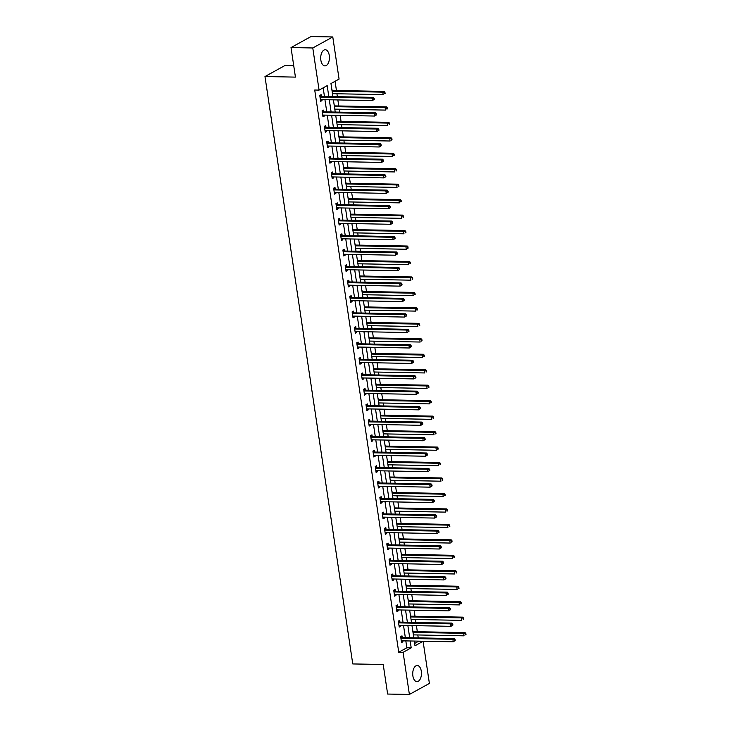 <?xml version="1.0" encoding="UTF-8"?>
<svg xmlns="http://www.w3.org/2000/svg" width="731" height="731" viewBox="0 0 731 731"><rect width="100%" height="100%" fill="white"/><g stroke="black" fill="none" stroke-linecap="round" stroke-linejoin="round"><path stroke-width="1.1" d="M412.878 675.901A8.078 4.368 -88.9 0 1 417.246 665.502A8.078 4.368 -88.9 0 1 421.312 671.25A8.078 4.368 -88.9 0 1 416.944 681.648A8.078 4.368 -88.9 0 1 412.878 675.901M320.854 60.152A8.078 4.368 -88.9 0 1 325.222 49.754A8.078 4.368 -88.9 0 1 329.288 55.51A8.078 4.368 -88.9 0 1 324.92 65.9A8.078 4.368 -88.9 0 1 320.854 60.152M293.725 65.68L284.971 65.516L264.978 76.536L352.762 663.94L383.218 664.506L387.631 694.048L409.387 694.45L403.092 652.326L411.206 647.858L410.173 640.977M264.978 76.536L295.434 77.111L291.02 47.57L311.022 36.55L332.779 36.952L339.074 79.085L330.96 83.553L332.916 96.602M414.641 643.481L418.735 641.142M418.242 637.889L417.812 634.965M417.319 631.712L416.423 625.681M415.939 622.428L415.5 619.504M415.016 616.251L414.111 610.211M413.627 606.968L413.189 604.044M412.704 600.791L411.8 594.751M411.315 591.498L410.877 588.574M410.393 585.33L409.488 579.29M409.004 576.037L408.565 573.113M408.081 569.86L407.176 563.829M406.692 560.576L406.253 557.652M405.769 554.4L404.864 548.36M404.38 545.116L403.941 542.183M403.457 538.939L402.553 532.899M402.068 529.646L401.63 526.722M401.145 523.478L400.241 517.438M399.756 514.185L399.318 511.261M398.834 508.008L397.929 501.978M397.445 498.725L397.006 495.801M396.522 492.548L395.626 486.508M395.133 483.264L394.703 480.331M394.21 477.087L393.315 471.047M392.821 467.794L392.392 464.87M391.898 461.617L391.003 455.587M390.518 452.334L390.08 449.41M389.596 446.157L388.691 440.117M388.207 436.873L387.768 433.949M387.284 430.696L386.379 424.656M385.895 421.412L385.456 418.479M384.972 415.235L384.067 409.196M383.583 405.943L383.145 403.019M382.66 399.766L381.756 393.735M381.271 390.482L380.833 387.558M380.348 384.305L379.444 378.265M378.96 375.021L378.521 372.097M378.037 368.844L377.132 362.804M376.648 359.551L376.209 356.627M375.725 353.384L374.82 347.344M374.336 344.091L373.897 341.167M373.413 337.914L372.508 331.883M372.024 328.63L371.586 325.706M371.101 322.453L370.206 316.413M369.712 313.17L369.283 310.246M368.789 306.993L367.894 300.953M367.401 297.7L366.971 294.776M366.478 291.532L365.582 285.492M365.098 282.239L364.659 279.315M364.175 276.062L363.27 270.031M362.786 266.778L362.348 263.854M361.863 260.601L360.959 254.562M360.474 251.318L360.036 248.385M359.551 245.141L358.647 239.101M358.163 235.848L357.724 232.924M357.24 229.68L356.335 223.64M355.851 220.387L355.412 217.463M354.928 214.21L354.023 208.18M353.539 204.927L353.1 202.003M352.616 198.75L351.712 192.71M351.227 189.466L350.789 186.533M350.304 183.289L349.4 177.249M348.915 173.996L348.477 171.072M347.993 167.819L347.088 161.789M346.604 158.536L346.165 155.612M345.681 152.359L344.785 146.319M344.292 143.075L343.862 140.151M343.369 136.898L342.474 130.858M341.98 127.614L341.551 124.681M341.057 121.437L340.162 115.397M339.677 112.145L339.239 109.221M338.755 105.968L337.85 99.937M337.366 96.684L336.927 93.76M336.443 90.507L335.063 81.296M418.744 641.224L423.094 641.306L429.389 683.43L409.387 694.45M331.746 88.798L332.166 90.297M332.632 94.738L332.669 93.678M334.058 104.259L334.478 105.767M334.944 110.207L334.981 109.138M336.37 119.72L336.79 121.227M337.256 125.668L337.293 124.608M338.681 135.18L339.102 136.688M339.568 141.129L339.604 140.069M340.993 150.65L341.414 152.149M341.88 156.589L341.916 155.529M343.305 166.111L343.725 167.618M344.191 172.059L344.228 170.99M345.608 181.571L346.028 183.079M346.503 187.52L346.54 186.46M347.919 197.032L348.34 198.54M348.815 202.98L348.851 201.92M350.231 212.502L350.652 214M351.127 218.441L351.163 217.381M352.543 227.962L352.963 229.47M353.429 233.911L353.466 232.851M354.855 243.423L355.275 244.931M355.741 249.372L355.778 248.312M357.167 258.884L357.587 260.391M358.053 264.832L358.089 263.772M359.478 274.353L359.899 275.852M360.365 280.302L360.401 279.233M361.79 289.814L362.21 291.322M362.677 295.763L362.713 294.703M364.102 305.275L364.522 306.782M364.988 311.223L365.025 310.163M366.414 320.735L366.834 322.243M367.3 326.684L367.337 325.624M368.726 336.205L369.146 337.704M369.612 342.154L369.648 341.085M371.028 351.666L371.449 353.174M371.924 357.614L371.96 356.554M373.34 367.126L373.76 368.634M374.235 373.075L374.272 372.015M375.652 382.596L376.072 384.095M376.547 388.536L376.584 387.476M377.964 398.057L378.384 399.555M378.85 404.005L378.886 402.936M380.275 413.518L380.696 415.025M381.162 419.466L381.198 418.406M382.587 428.978L383.007 430.486M383.473 434.927L383.51 433.867M384.899 444.448L385.319 445.947M385.785 450.387L385.822 449.327M387.211 459.909L387.631 461.416M388.097 465.857L388.134 464.788M389.522 475.369L389.943 476.877M390.409 481.318L390.445 480.258M391.834 490.83L392.255 492.338M392.721 496.778L392.757 495.719M394.146 506.3L394.566 507.798M395.032 512.239L395.069 511.179M396.449 521.76L396.869 523.268M397.344 527.709L397.381 526.649M398.76 537.221L399.181 538.729M399.656 543.17L399.693 542.11M401.072 552.682L401.493 554.189M401.968 558.63L402.004 557.57M403.384 568.151L403.804 569.65M404.27 574.1L404.307 573.031M405.696 583.612L406.116 585.12M406.582 589.561L406.619 588.501M408.008 599.073L408.428 600.58M408.894 605.021L408.931 603.961M410.319 614.533L410.74 616.041M411.206 620.482L411.242 619.422M412.631 630.003L413.052 631.502M413.518 635.952L413.554 634.883M328.804 96.529L327.177 85.637L319.072 90.105L314.723 90.023L398.742 652.244L406.856 647.776L405.824 640.895M405.339 637.651L403.512 625.434M403.028 622.191L401.2 609.974M400.716 606.721L398.888 594.513M398.404 591.26L396.577 579.043M396.092 575.8L394.274 563.583M393.781 560.339L391.962 548.122M391.469 544.869L389.65 532.661M389.166 529.408L387.339 517.192M386.854 513.948L385.027 501.731M384.543 498.478L382.715 486.27M382.231 483.017L380.403 470.81M379.919 467.557L378.091 455.34M377.607 452.096L375.78 439.879M375.295 436.626L373.468 424.419M372.984 421.166L371.156 408.958M370.672 405.705L368.844 393.488M368.36 390.244L366.542 378.028M366.048 374.775L364.23 362.567M363.746 359.314L361.918 347.106M361.434 343.853L359.606 331.636M359.122 328.393L357.295 316.176M356.81 312.923L354.983 300.715M354.498 297.462L352.671 285.245M352.187 282.002L350.359 269.785M349.875 266.541L348.047 254.324M347.563 251.071L345.736 238.863M345.251 235.61L343.424 223.394M342.94 220.15L341.121 207.933M340.628 204.68L338.809 192.472M338.325 189.219L336.498 177.012M336.013 173.759L334.186 161.542M333.701 158.298L331.874 146.081M331.39 142.828L329.562 130.621M329.078 127.368L327.25 115.16M326.766 111.907L324.939 99.69M324.454 96.446L323.166 87.848M321.357 96.254L321.119 94.655L319.767 95.395L320.653 101.344L322.005 100.595L321.859 99.635M323.669 111.715L323.422 110.116L322.079 110.856L322.965 116.805L324.317 116.065L324.171 115.096M325.98 127.185L325.734 125.577L324.39 126.326L325.277 132.265L326.629 131.525L326.483 130.566M328.292 142.646L328.045 141.037L326.693 141.787L327.589 147.735L328.941 146.986L328.795 146.026M330.595 158.106L330.357 156.507L329.005 157.247L329.9 163.196L331.244 162.446L331.106 161.487M332.907 173.567L332.669 171.968L331.317 172.708L332.212 178.656L333.555 177.916L333.418 176.948M335.218 189.037L334.981 187.428L333.628 188.178L334.515 194.117L335.867 193.377L335.73 192.417M337.53 204.497L337.293 202.889L335.94 203.638L336.827 209.587L338.179 208.838L338.033 207.878M339.842 219.958L339.604 218.359L338.252 219.099L339.138 225.047L340.491 224.298L340.344 223.339M342.154 235.419L341.916 233.819L340.564 234.56L341.45 240.508L342.802 239.768L342.656 238.799M344.465 250.888L344.228 249.28L342.876 250.029L343.762 255.969L345.114 255.229L344.968 254.269M346.777 266.349L346.54 264.741L345.187 265.49L346.074 271.439L347.426 270.689L347.28 269.73M349.089 281.81L348.851 280.211L347.499 280.951L348.385 286.899L349.738 286.159L349.592 285.191M351.401 297.279L351.154 295.671L349.811 296.411L350.697 302.36L352.05 301.62L351.903 300.651M353.713 312.74L353.466 311.132L352.114 311.881L353.009 317.83L354.361 317.08L354.215 316.121M356.015 328.201L355.778 326.593L354.425 327.342L355.321 333.29L356.673 332.541L356.527 331.582M358.327 343.661L358.089 342.062L356.737 342.802L357.633 348.751L358.976 348.011L358.839 347.042M360.639 359.131L360.401 357.523L359.049 358.263L359.935 364.212L361.288 363.471L361.151 362.503M362.951 374.592L362.713 372.984L361.361 373.733L362.247 379.681L363.599 378.932L363.453 377.973M365.262 390.052L365.025 388.444L363.672 389.194L364.559 395.142L365.911 394.393L365.765 393.433M367.574 405.513L367.337 403.914L365.984 404.654L366.871 410.603L368.223 409.863L368.077 408.894M369.886 420.983L369.648 419.375L368.296 420.115L369.182 426.063L370.535 425.323L370.389 424.364M372.198 436.444L371.96 434.835L370.608 435.585L371.494 441.533L372.847 440.784L372.7 439.824M374.51 451.904L374.272 450.305L372.92 451.045L373.806 456.994L375.158 456.245L375.012 455.285M376.821 467.365L376.575 465.766L375.231 466.506L376.118 472.454L377.47 471.714L377.324 470.746M379.133 482.835L378.886 481.226L377.534 481.976L378.43 487.915L379.782 487.175L379.636 486.216M381.436 498.295L381.198 496.687L379.846 497.436L380.741 503.385L382.094 502.636L381.947 501.676M383.748 513.756L383.51 512.157L382.158 512.897L383.053 518.846L384.396 518.096L384.259 517.137M386.059 529.217L385.822 527.618L384.469 528.358L385.356 534.306L386.708 533.566L386.571 532.597M388.371 544.686L388.134 543.078L386.781 543.827L387.668 549.767L389.02 549.027L388.883 548.067M390.683 560.147L390.445 558.539L389.093 559.288L389.979 565.237L391.332 564.487L391.186 563.528M392.995 575.608L392.757 574.009L391.405 574.749L392.291 580.697L393.644 579.957L393.497 578.989M395.307 591.068L395.069 589.469L393.717 590.209L394.603 596.158L395.955 595.418L395.809 594.449M397.618 606.538L397.381 604.93L396.028 605.679L396.915 611.628L398.267 610.878L398.121 609.919M399.93 621.999L399.693 620.391L398.34 621.14L399.227 627.088L400.579 626.339L400.433 625.38M402.242 637.459L401.995 635.86L400.652 636.6L401.538 642.549L402.891 641.809L402.744 640.84M291.02 47.57L312.777 47.972L332.779 36.952M398.742 652.244L403.092 652.326M319.072 90.105L312.777 47.972M409.689 637.734L407.861 625.517M407.377 622.264L405.55 610.056M405.065 606.803L403.247 594.595M402.754 591.342L400.935 579.126M400.442 575.882L398.623 563.665M398.139 560.412L396.312 548.204M395.827 544.951L394 532.744M393.516 529.491L391.688 517.274M391.204 514.03L389.376 501.813M388.892 498.56L387.065 486.353M386.58 483.1L384.753 470.892M384.268 467.639L382.441 455.422M381.957 452.178L380.129 439.961M379.645 436.709L377.826 424.501M377.333 421.248L375.515 409.031M375.021 405.787L373.203 393.57M372.719 390.327L370.891 378.11M370.407 374.857L368.579 362.649M368.095 359.396L366.268 347.179M365.783 343.935L363.956 331.719M363.471 328.466L361.644 316.258M361.16 313.005L359.332 300.797M358.848 297.544L357.02 285.328M356.536 282.084L354.709 269.867M354.224 266.614L352.406 254.406M351.913 251.153L350.094 238.946M349.601 235.693L347.782 223.476M347.298 220.232L345.471 208.015M344.986 204.762L343.159 192.555M342.675 189.302L340.847 177.094M340.363 173.841L338.535 161.624M338.051 158.38L336.223 146.163M335.739 142.91L333.912 130.703M333.427 127.45L331.6 115.233M331.116 111.989L329.288 99.772M414.285 641.06L414.989 645.775L423.094 641.306M333.4 99.855L335.227 112.062M335.712 115.315L337.539 127.523M338.024 130.776L339.842 142.993M340.335 146.237L342.154 158.453M342.638 161.706L344.465 173.914M344.95 177.167L346.777 189.384M347.262 192.628L349.089 204.844M349.573 208.088L351.401 220.305M351.885 223.558L353.713 235.766M354.197 239.019L356.024 251.236M356.509 254.479L358.336 266.696M358.82 269.94L360.648 282.157M361.132 285.41L362.96 297.618M363.444 300.87L365.262 313.087M365.756 316.331L367.574 328.548M368.068 331.801L369.886 344.009M370.37 347.262L372.198 359.469M372.682 362.722L374.51 374.939M374.994 378.183L376.821 390.4M377.306 393.653L379.133 405.86M379.617 409.113L381.445 421.321M381.929 424.574L383.757 436.791M384.241 440.035L386.069 452.251M386.553 455.504L388.38 467.712M388.865 470.965L390.683 483.173M391.176 486.426L392.995 498.643M393.488 501.886L395.307 514.103M395.791 517.356L397.618 529.564M398.103 532.817L399.93 545.034M400.414 548.277L402.242 560.494M402.726 563.738L404.554 575.955M405.038 579.208L406.865 591.416M407.35 594.668L409.177 606.885M409.662 610.129L411.489 622.346M411.973 625.599L413.801 637.807M406.856 647.776L411.206 647.858M320.534 100.567L322.005 100.595M322.846 116.037L324.317 116.065M325.158 131.498L326.629 131.525M327.47 146.958L328.941 146.986M329.782 162.419L331.244 162.446M332.093 177.889L333.555 177.916M334.405 193.349L335.867 193.377M336.717 208.81L338.179 208.838M339.029 224.271L340.491 224.298M341.34 239.741L342.802 239.768M343.643 255.201L345.114 255.229M345.955 270.662L347.426 270.689M348.267 286.132L349.738 286.159M350.578 301.592L352.05 301.62M352.89 317.053L354.361 317.08M355.202 332.514L356.673 332.541M357.514 347.983L358.976 348.011M359.826 363.444L361.288 363.471M362.137 378.905L363.599 378.932M364.449 394.365L365.911 394.393M366.761 409.835L368.223 409.863M369.064 425.296L370.535 425.323M371.375 440.756L372.847 440.784M373.687 456.217L375.158 456.245M375.999 471.687L377.47 471.714M378.311 487.148L379.782 487.175M380.623 502.608L382.094 502.636M382.934 518.069L384.396 518.096M385.246 533.539L386.708 533.566M387.558 548.999L389.02 549.027M389.87 564.46L391.332 564.487M392.181 579.93L393.644 579.957M394.484 595.39L395.955 595.418M396.796 610.851L398.267 610.878M399.108 626.312L400.579 626.339M401.42 641.781L402.891 641.809M374.327 99.334L374.181 98.347L373.642 98.639L373.788 99.635L374.327 99.334L372.362 100.576L320.845 99.617A1.033 0.832 -118.9 0 0 320.534 99.681L320.416 99.736M373.788 99.635L372.362 100.576L371.997 98.1L373.349 97.36L321.823 96.391A1.033 0.832 -118.9 0 1 321.494 96.318L319.785 95.56M320.004 97.004L320.141 97.059A1.033 0.832 -118.9 0 0 320.48 97.141L371.997 98.1L373.642 98.639M374.181 98.347L373.349 97.36M332.477 93.678L383.172 94.619L382.806 92.143L384.159 91.402L332.642 90.434A1.033 0.832 61.1 0 1 332.303 90.361L331.956 90.205M384.451 92.682L384.597 93.678L384.99 92.389L382.806 92.143L332.102 91.201M385.146 93.376L384.597 93.678M384.159 91.402L384.99 92.389M376.639 114.794L376.492 113.808L375.953 114.109L376.099 115.096L376.639 114.794L374.674 116.046L323.157 115.078A1.033 0.832 -118.9 0 0 322.846 115.142L322.727 115.206M376.099 115.096L374.674 116.046L374.309 113.561L375.661 112.821L324.135 111.861A1.033 0.832 -118.9 0 1 323.806 111.779L322.097 111.021M322.316 112.464L322.453 112.528A1.033 0.832 -118.9 0 0 322.782 112.601L374.309 113.561L375.953 114.109M376.492 113.808L375.661 112.821M378.95 130.264L378.804 129.268L378.265 129.57L378.411 130.557L378.95 130.264L376.986 131.507L325.469 130.538A1.033 0.832 -118.9 0 0 325.158 130.611L325.039 130.666M378.411 130.557L376.986 131.507L376.62 129.031L377.964 128.281L326.446 127.322A1.033 0.832 -118.9 0 1 326.117 127.24L324.409 126.481M324.628 127.925L324.765 127.989A1.033 0.832 -118.9 0 0 325.094 128.062L376.62 129.031L378.265 129.57M378.804 129.268L377.964 128.281M334.789 109.138L385.484 110.089L385.118 107.603L386.471 106.863L334.953 105.904A1.033 0.832 61.1 0 1 334.615 105.821L334.268 105.666M386.763 108.151L386.909 109.138L387.302 107.85L385.118 107.603L334.414 106.662M387.457 108.846L386.909 109.138M386.471 106.863L387.302 107.85M337.101 124.599L387.795 125.549L387.43 123.073L388.782 122.324L337.256 121.364A1.033 0.832 61.1 0 1 336.927 121.282L336.58 121.136M389.075 123.612L389.221 124.599L389.614 123.311L387.43 123.073L336.726 122.123M389.76 124.307L389.221 124.599M388.782 122.324L389.614 123.311M381.262 145.725L381.116 144.729L380.577 145.03L380.723 146.026L381.262 145.725L379.298 146.968L327.78 146.008A1.033 0.832 -118.9 0 0 327.461 146.072L327.342 146.127M380.723 146.026L379.298 146.968L378.923 144.491L380.275 143.742L328.758 142.783A1.033 0.832 -118.9 0 1 328.42 142.709L326.72 141.942M326.94 143.386L327.077 143.45A1.033 0.832 -118.9 0 0 327.406 143.532L378.923 144.491L380.577 145.03M381.116 144.729L380.275 143.742M383.574 161.185L383.428 160.199L382.889 160.491L383.035 161.487L383.574 161.185L381.609 162.428L330.092 161.469A1.033 0.832 -118.9 0 0 329.772 161.533L329.654 161.588M383.035 161.487L381.609 162.428L381.235 159.952L382.587 159.212L331.07 158.243A1.033 0.832 -118.9 0 1 330.732 158.17L329.032 157.412M329.252 158.855L329.379 158.91A1.033 0.832 -118.9 0 0 329.718 158.992L381.235 159.952L382.889 160.491M383.428 160.199L382.587 159.212M385.886 176.655L385.74 175.659L385.2 175.961L385.347 176.948L385.886 176.655L383.921 177.898L332.404 176.929A1.033 0.832 -118.9 0 0 332.084 176.993L331.965 177.057M385.347 176.948L383.921 177.898L383.547 175.413L384.899 174.672L333.382 173.713A1.033 0.832 -118.9 0 1 333.044 173.631L331.344 172.872M331.554 174.316L331.691 174.38A1.033 0.832 -118.9 0 0 332.029 174.453L383.547 175.413L385.2 175.961M385.74 175.659L384.899 174.672M339.412 140.069L390.107 141.01L389.742 138.534L391.094 137.793L339.568 136.825A1.033 0.832 61.1 0 1 339.239 136.752L338.892 136.596M391.387 139.073L391.533 140.069L391.926 138.78L389.742 138.534L339.038 137.583M392.072 139.767L391.533 140.069M391.094 137.793L391.926 138.78M341.715 155.529L392.419 156.471L392.054 153.994L393.397 153.254L341.88 152.286A1.033 0.832 61.1 0 1 341.551 152.212L341.203 152.057M393.698 154.533L393.845 155.529L394.237 154.241L392.054 153.994L341.35 153.053M394.384 155.228L393.845 155.529M393.397 153.254L394.237 154.241M344.027 170.99L394.731 171.94L394.356 169.464L395.709 168.715L344.191 167.755A1.033 0.832 61.1 0 1 343.853 167.673L343.515 167.518M396.01 170.003L396.156 170.99L396.549 169.702L394.356 169.464L343.661 168.514M396.695 170.698L396.156 170.99M395.709 168.715L396.549 169.702M346.339 186.451L397.043 187.401L396.668 184.925L398.02 184.175L346.503 183.216A1.033 0.832 61.1 0 1 346.165 183.134L345.827 182.988M398.322 185.464L398.468 186.451L398.861 185.162L396.668 184.925L345.973 183.974M399.007 186.158L398.468 186.451M398.02 184.175L398.861 185.162M348.65 201.92L399.354 202.862L398.98 200.385L400.332 199.645L348.815 198.677A1.033 0.832 61.1 0 1 348.477 198.604L348.13 198.448M400.634 200.924L400.78 201.92L401.173 200.632L398.98 200.385L348.285 199.435M401.319 201.619L400.78 201.92M400.332 199.645L401.173 200.632M350.962 217.381L401.666 218.331L401.292 215.846L402.644 215.106L351.127 214.146A1.033 0.832 61.1 0 1 350.789 214.064L350.441 213.909M402.945 216.394L403.092 217.381L403.485 216.093L401.292 215.846L350.597 214.905M403.631 217.08L403.092 217.381M402.644 215.106L403.485 216.093M353.274 232.842L403.978 233.792L403.603 231.316L404.956 230.567L353.438 229.607A1.033 0.832 61.1 0 1 353.1 229.525L352.753 229.37M405.248 231.855L405.403 232.842L405.796 231.553L403.603 231.316L352.909 230.366M405.943 232.549L405.403 232.842M404.956 230.567L405.796 231.553M355.586 248.302L406.29 249.253L405.915 246.776L407.268 246.027L355.75 245.068A1.033 0.832 61.1 0 1 355.412 244.995L355.065 244.839M407.56 247.316L407.715 248.312L408.108 247.014L405.915 246.776L355.211 245.826M408.254 248.01L407.715 248.312M407.268 246.027L408.108 247.014M357.898 263.772L408.592 264.713L408.227 262.237L409.579 261.497L358.062 260.528A1.033 0.832 61.1 0 1 357.724 260.455L357.377 260.3M409.872 262.776L410.018 263.772L410.411 262.484L408.227 262.237L357.523 261.287M410.566 263.471L410.018 263.772M409.579 261.497L410.411 262.484M360.209 279.233L410.904 280.183L410.539 277.698L411.891 276.958L360.374 275.998A1.033 0.832 61.1 0 1 360.036 275.916L359.689 275.761M412.183 278.246L412.33 279.233L412.723 277.944L410.539 277.698L359.835 276.757M412.878 278.931L412.33 279.233M411.891 276.958L412.723 277.944M362.521 294.694L413.216 295.644L412.851 293.168L414.203 292.418L362.677 291.459A1.033 0.832 61.1 0 1 362.348 291.377L362 291.221M414.495 293.707L414.641 294.694L415.034 293.405L412.851 293.168L362.147 292.217M415.181 294.401L414.641 294.694M414.203 292.418L415.034 293.405M364.833 310.154L415.528 311.104L415.162 308.628L416.515 307.879L364.988 306.919A1.033 0.832 61.1 0 1 364.659 306.846L364.312 306.691M416.807 309.167L416.953 310.163L417.346 308.875L415.162 308.628L364.458 307.678M417.492 309.862L416.953 310.163M416.515 307.879L417.346 308.875M367.145 325.624L417.84 326.565L417.474 324.089L418.817 323.349L367.3 322.38A1.033 0.832 61.1 0 1 366.971 322.307L366.624 322.152M419.119 324.628L419.265 325.624L419.658 324.336L417.474 324.089L366.77 323.148M419.804 325.322L419.265 325.624M418.817 323.349L419.658 324.336M369.447 341.085L420.151 342.035L419.777 339.55L421.129 338.809L369.612 337.85A1.033 0.832 61.1 0 1 369.274 337.768L368.936 337.612M421.431 340.098L421.577 341.085L421.97 339.796L419.777 339.55L369.082 338.608M422.116 340.792L421.577 341.085M421.129 338.809L421.97 339.796M371.759 356.545L422.463 357.496L422.089 355.019L423.441 354.27L371.924 353.311A1.033 0.832 61.1 0 1 371.586 353.228L371.247 353.073M423.742 355.558L423.889 356.545L424.282 355.257L422.089 355.019L371.394 354.069M424.428 356.253L423.889 356.545M423.441 354.27L424.282 355.257M374.071 372.006L424.775 372.956L424.4 370.48L425.753 369.731L374.235 368.771A1.033 0.832 61.1 0 1 373.897 368.698L373.55 368.543M426.054 371.019L426.2 372.015L426.593 370.727L424.4 370.48L373.705 369.53M426.74 371.714L426.2 372.015M425.753 369.731L426.593 370.727M376.383 387.476L427.087 388.417L426.712 385.941L428.064 385.2L376.547 384.232A1.033 0.832 61.1 0 1 376.209 384.159L375.862 384.003M428.366 386.48L428.512 387.476L428.905 386.187L426.712 385.941L376.017 384.999M429.051 387.174L428.512 387.476M428.064 385.2L428.905 386.187M378.695 402.936L429.399 403.887L429.024 401.401L430.376 400.661L378.859 399.702A1.033 0.832 61.1 0 1 378.521 399.619L378.174 399.464M430.669 401.949L430.824 402.936L431.217 401.648L429.024 401.401L378.329 400.46M431.363 402.644L430.824 402.936M430.376 400.661L431.217 401.648M381.006 418.397L431.71 419.347L431.336 416.871L432.688 416.122L381.171 415.162A1.033 0.832 61.1 0 1 380.833 415.08L380.485 414.934M432.98 417.41L433.136 418.397L433.529 417.109L431.336 416.871L380.632 415.921M433.675 418.105L433.136 418.397M432.688 416.122L433.529 417.109M388.198 192.116L388.051 191.12L387.512 191.421L387.658 192.408L388.198 192.116L386.233 193.359L334.716 192.399A1.033 0.832 -118.9 0 0 334.396 192.463L334.277 192.518M387.658 192.408L386.233 193.359L385.858 190.882L387.211 190.133L335.693 189.174A1.033 0.832 -118.9 0 1 335.355 189.091L333.656 188.333M333.866 189.777L334.003 189.841A1.033 0.832 -118.9 0 0 334.341 189.914L385.858 190.882L387.512 191.421M388.051 191.12L387.211 190.133M390.509 207.577L390.363 206.59L389.815 206.882L389.97 207.878L390.509 207.577L388.545 208.819L337.018 207.86A1.033 0.832 -118.9 0 0 336.708 207.924L336.589 207.979M389.97 207.878L388.545 208.819L388.17 206.343L389.522 205.594L338.005 204.634A1.033 0.832 -118.9 0 1 337.667 204.561L335.968 203.794M336.178 205.237L336.315 205.301A1.033 0.832 -118.9 0 0 336.653 205.384L388.17 206.343L389.815 206.882M390.363 206.59L389.522 205.594M392.821 223.037L392.675 222.05L392.127 222.343L392.282 223.339L392.821 223.037L390.857 224.28L339.33 223.32A1.033 0.832 -118.9 0 0 339.02 223.384L338.901 223.439M392.282 223.339L390.857 224.28L390.482 221.804L391.834 221.064L340.317 220.095A1.033 0.832 -118.9 0 1 339.979 220.022L338.279 219.263M338.49 220.707L338.627 220.762A1.033 0.832 -118.9 0 0 338.965 220.844L390.482 221.804L392.127 222.343M392.675 222.05L391.834 221.064M395.133 238.507L394.978 237.511L394.438 237.813L394.594 238.799L395.133 238.507L393.159 239.75L341.642 238.781A1.033 0.832 -118.9 0 0 341.331 238.845L341.213 238.909M394.594 238.799L393.159 239.75L392.794 237.264L394.146 236.524L342.629 235.565A1.033 0.832 -118.9 0 1 342.291 235.483L340.591 234.724M340.801 236.168L340.938 236.232A1.033 0.832 -118.9 0 0 341.276 236.305L392.794 237.264L394.438 237.813M394.978 237.511L394.146 236.524M397.445 253.968L397.289 252.972L396.75 253.273L396.896 254.26L397.445 253.968L395.471 255.21L343.954 254.251A1.033 0.832 -118.9 0 0 343.643 254.315L343.524 254.37M396.896 254.26L395.471 255.21L395.105 252.734L396.458 251.985L344.941 251.025A1.033 0.832 -118.9 0 1 344.603 250.943L342.894 250.185M343.113 251.628L343.25 251.692A1.033 0.832 -118.9 0 0 343.588 251.766L395.105 252.734L396.75 253.273M397.289 252.972L396.458 251.985M399.747 269.428L399.601 268.441L399.062 268.734L399.208 269.73L399.747 269.428L397.783 270.671L346.266 269.712A1.033 0.832 -118.9 0 0 345.955 269.776L345.836 269.83M399.208 269.73L397.783 270.671L397.417 268.195L398.77 267.445L347.243 266.486A1.033 0.832 -118.9 0 1 346.914 266.413L345.206 265.645M345.425 267.089L345.562 267.153A1.033 0.832 -118.9 0 0 345.9 267.235L397.417 268.195L399.062 268.734M399.601 268.441L398.77 267.445M402.059 284.889L401.913 283.902L401.374 284.195L401.52 285.191L402.059 284.889L400.095 286.132L348.577 285.172A1.033 0.832 -118.9 0 0 348.267 285.236L348.148 285.291M401.52 285.191L400.095 286.132L399.729 283.655L401.081 282.915L349.555 281.947A1.033 0.832 -118.9 0 1 349.226 281.874L347.517 281.115M347.737 282.559L347.874 282.614A1.033 0.832 -118.9 0 0 348.212 282.696L399.729 283.655L401.374 284.195M401.913 283.902L401.081 282.915M404.371 300.359L404.225 299.363L403.686 299.664L403.832 300.651L404.371 300.359L402.406 301.601L350.889 300.633A1.033 0.832 -118.9 0 0 350.578 300.706L350.46 300.761M403.832 300.651L402.406 301.601L402.041 299.116L403.384 298.376L351.867 297.416A1.033 0.832 -118.9 0 1 351.538 297.334L349.829 296.576M350.048 298.02L350.186 298.084A1.033 0.832 -118.9 0 0 350.514 298.157L402.041 299.116L403.686 299.664M404.225 299.363L403.384 298.376M406.683 315.819L406.537 314.823L405.997 315.125L406.144 316.112L406.683 315.819L404.718 317.062L353.201 316.103A1.033 0.832 -118.9 0 0 352.881 316.167L352.762 316.221M406.144 316.112L404.718 317.062L404.353 314.586L405.696 313.837L354.179 312.877A1.033 0.832 -118.9 0 1 353.841 312.795L352.141 312.036M352.36 313.48L352.497 313.544A1.033 0.832 -118.9 0 0 352.826 313.617L404.353 314.586L405.997 315.125M406.537 314.823L405.696 313.837M408.995 331.28L408.848 330.293L408.309 330.586L408.455 331.582L408.995 331.28L407.03 332.523L355.513 331.563A1.033 0.832 -118.9 0 0 355.193 331.627L355.074 331.682M408.455 331.582L407.03 332.523L406.655 330.046L408.008 329.306L356.49 328.338A1.033 0.832 -118.9 0 1 356.152 328.265L354.453 327.497M354.672 328.95L354.809 329.005A1.033 0.832 -118.9 0 0 355.138 329.087L406.655 330.046L408.309 330.586M408.848 330.293L408.008 329.306M411.306 346.741L411.16 345.754L410.621 346.055L410.767 347.042L411.306 346.741L409.342 347.983L357.825 347.024A1.033 0.832 -118.9 0 0 357.505 347.088L357.386 347.143M410.767 347.042L409.342 347.983L408.967 345.507L410.319 344.767L358.802 343.798A1.033 0.832 -118.9 0 1 358.464 343.725L356.765 342.967M356.975 344.411L357.112 344.465A1.033 0.832 -118.9 0 0 357.45 344.548L408.967 345.507L410.621 346.055M411.16 345.754L410.319 344.767M413.618 362.21L413.472 361.215L412.933 361.516L413.079 362.503L413.618 362.21L411.654 363.453L360.136 362.485A1.033 0.832 -118.9 0 0 359.816 362.558L359.698 362.613M413.079 362.503L411.654 363.453L411.279 360.977L412.631 360.228L361.114 359.268A1.033 0.832 -118.9 0 1 360.776 359.186L359.076 358.428M359.286 359.871L359.424 359.935A1.033 0.832 -118.9 0 0 359.762 360.008L411.279 360.977L412.933 361.516M413.472 361.215L412.631 360.228M415.93 377.671L415.784 376.675L415.235 376.977L415.391 377.973L415.93 377.671L413.965 378.914L362.439 377.954A1.033 0.832 -118.9 0 0 362.128 378.018L362.009 378.073M415.391 377.973L413.965 378.914L413.591 376.438L414.943 375.688L363.426 374.729A1.033 0.832 -118.9 0 1 363.088 374.647L361.388 373.888M361.598 375.332L361.735 375.396A1.033 0.832 -118.9 0 0 362.073 375.469L413.591 376.438L415.235 376.977M415.784 376.675L414.943 375.688M418.242 393.132L418.095 392.145L417.547 392.437L417.703 393.433L418.242 393.132L416.277 394.375L364.751 393.415A1.033 0.832 -118.9 0 0 364.44 393.479L364.321 393.534M417.703 393.433L416.277 394.375L415.902 391.898L417.255 391.158L365.738 390.19A1.033 0.832 -118.9 0 1 365.399 390.116L363.7 389.358M363.91 390.802L364.047 390.857A1.033 0.832 -118.9 0 0 364.385 390.939L415.902 391.898L417.547 392.437M418.095 392.145L417.255 391.158M420.553 408.592L420.398 407.606L419.859 407.907L420.014 408.894L420.553 408.592L418.58 409.844L367.063 408.876A1.033 0.832 -118.9 0 0 366.752 408.94L366.633 409.004M420.014 408.894L418.58 409.844L418.214 407.359L419.567 406.619L368.049 405.659A1.033 0.832 -118.9 0 1 367.711 405.577L366.012 404.819M366.222 406.262L366.359 406.317A1.033 0.832 -118.9 0 0 366.697 406.399L418.214 407.359L419.859 407.907M420.398 407.606L419.567 406.619M422.865 424.062L422.71 423.066L422.171 423.368L422.317 424.355L422.865 424.062L420.892 425.305L369.374 424.336A1.033 0.832 -118.9 0 0 369.064 424.409L368.945 424.464M422.317 424.355L420.892 425.305L420.526 422.829L421.878 422.079L370.361 421.12A1.033 0.832 -118.9 0 1 370.023 421.038L368.314 420.279M368.534 421.723L368.671 421.787A1.033 0.832 -118.9 0 0 369.009 421.86L420.526 422.829L422.171 423.368M422.71 423.066L421.878 422.079M425.168 439.523L425.022 438.527L424.483 438.828L424.629 439.824L425.168 439.523L423.203 440.766L371.686 439.806A1.033 0.832 -118.9 0 0 371.375 439.87L371.257 439.925M424.629 439.824L423.203 440.766L422.838 438.289L424.19 437.54L372.673 436.581A1.033 0.832 -118.9 0 1 372.335 436.508L370.626 435.74M370.845 437.184L370.982 437.248A1.033 0.832 -118.9 0 0 371.321 437.33L422.838 438.289L424.483 438.828M425.022 438.527L424.19 437.54M427.48 454.984L427.333 453.997L426.794 454.289L426.941 455.285L427.48 454.984L425.515 456.226L373.998 455.267A1.033 0.832 -118.9 0 0 373.687 455.331L373.568 455.386M426.941 455.285L425.515 456.226L425.15 453.75L426.502 453.01L374.976 452.041A1.033 0.832 -118.9 0 1 374.647 451.968L372.938 451.21M373.157 452.653L373.294 452.708A1.033 0.832 -118.9 0 0 373.632 452.791L425.15 453.75L426.794 454.289M427.333 453.997L426.502 453.01M429.791 470.444L429.645 469.457L429.106 469.759L429.252 470.746L429.791 470.444L427.827 471.696L376.31 470.727A1.033 0.832 -118.9 0 0 375.999 470.791L375.88 470.855M429.252 470.746L427.827 471.696L427.461 469.211L428.805 468.47L377.287 467.511A1.033 0.832 -118.9 0 1 376.958 467.429L375.25 466.67M375.469 468.114L375.606 468.178A1.033 0.832 -118.9 0 0 375.935 468.251L427.461 469.211L429.106 469.759M429.645 469.457L428.805 468.47M432.103 485.914L431.957 484.918L431.418 485.22L431.564 486.206L432.103 485.914L430.139 487.157L378.621 486.197A1.033 0.832 -118.9 0 0 378.302 486.261L378.183 486.316M431.564 486.206L430.139 487.157L429.773 484.68L431.116 483.931L379.599 482.972A1.033 0.832 -118.9 0 1 379.27 482.889L377.561 482.131M377.781 483.575L377.918 483.639A1.033 0.832 -118.9 0 0 378.247 483.712L429.773 484.68L431.418 485.22M431.957 484.918L431.116 483.931M383.318 433.867L434.013 434.808L433.647 432.332L435 431.592L383.483 430.623A1.033 0.832 61.1 0 1 383.145 430.55L382.797 430.395M435.292 432.871L435.438 433.867L435.831 432.578L433.647 432.332L382.943 431.381M435.987 433.565L435.438 433.867M435 431.592L435.831 432.578M385.63 449.327L436.325 450.269L435.959 447.792L437.312 447.052L385.794 446.084A1.033 0.832 61.1 0 1 385.456 446.011L385.109 445.855M437.604 448.331L437.75 449.327L438.143 448.039L435.959 447.792L385.255 446.851M438.298 449.026L437.75 449.327M437.312 447.052L438.143 448.039M387.942 464.788L438.637 465.738L438.271 463.262L439.623 462.513L388.097 461.553A1.033 0.832 61.1 0 1 387.768 461.471L387.421 461.316M439.916 463.801L440.062 464.788L440.455 463.5L438.271 463.262L387.567 462.312M440.601 464.496L440.062 464.788M439.623 462.513L440.455 463.5M390.253 480.249L440.948 481.199L440.583 478.723L441.935 477.973L390.409 477.014A1.033 0.832 61.1 0 1 390.08 476.932L389.733 476.786M442.228 479.262L442.374 480.249L442.767 478.96L440.583 478.723L389.879 477.772M442.913 479.956L442.374 480.249M441.935 477.973L442.767 478.96M434.415 501.375L434.269 500.388L433.73 500.68L433.876 501.676L434.415 501.375L432.45 502.617L380.933 501.658A1.033 0.832 -118.9 0 0 380.613 501.722L380.495 501.777M433.876 501.676L432.45 502.617L432.076 500.141L433.428 499.392L381.911 498.432A1.033 0.832 -118.9 0 1 381.573 498.359L379.873 497.592M380.093 499.035L380.23 499.099A1.033 0.832 -118.9 0 0 380.559 499.182L432.076 500.141L433.73 500.68M434.269 500.388L433.428 499.392M436.727 516.835L436.581 515.848L436.041 516.141L436.188 517.137L436.727 516.835L434.762 518.078L383.245 517.119A1.033 0.832 -118.9 0 0 382.925 517.183L382.806 517.237M436.188 517.137L434.762 518.078L434.388 515.602L435.74 514.862L384.223 513.893A1.033 0.832 -118.9 0 1 383.885 513.82L382.185 513.061M382.404 514.505L382.532 514.56A1.033 0.832 -118.9 0 0 382.87 514.642L434.388 515.602L436.041 516.141M436.581 515.848L435.74 514.862M439.039 532.305L438.892 531.309L438.353 531.611L438.499 532.597L439.039 532.305L437.074 533.548L385.557 532.579A1.033 0.832 -118.9 0 0 385.237 532.643L385.118 532.707M438.499 532.597L437.074 533.548L436.699 531.062L438.052 530.322L386.535 529.363A1.033 0.832 -118.9 0 1 386.196 529.281L384.497 528.522M384.707 529.966L384.844 530.03A1.033 0.832 -118.9 0 0 385.182 530.103L436.699 531.062L438.353 531.611M438.892 531.309L438.052 530.322M441.35 547.766L441.204 546.77L440.656 547.071L440.811 548.058L441.35 547.766L439.386 549.008L387.869 548.049A1.033 0.832 -118.9 0 0 387.549 548.113L387.43 548.168M440.811 548.058L439.386 549.008L439.011 546.532L440.364 545.783L388.846 544.823A1.033 0.832 -118.9 0 1 388.508 544.741L386.809 543.983M387.019 545.427L387.156 545.49A1.033 0.832 -118.9 0 0 387.494 545.564L439.011 546.532L440.656 547.071M441.204 546.77L440.364 545.783M443.662 563.226L443.516 562.24L442.968 562.532L443.123 563.528L443.662 563.226L441.698 564.469L390.171 563.51A1.033 0.832 -118.9 0 0 389.861 563.574L389.742 563.628M443.123 563.528L441.698 564.469L441.323 561.993L442.675 561.244L391.158 560.284A1.033 0.832 -118.9 0 1 390.82 560.211L389.12 559.443M389.331 560.887L389.468 560.951A1.033 0.832 -118.9 0 0 389.806 561.033L441.323 561.993L442.968 562.532M443.516 562.24L442.675 561.244M445.974 578.687L445.819 577.7L445.28 577.993L445.435 578.989L445.974 578.687L444.009 579.93L392.483 578.97A1.033 0.832 -118.9 0 0 392.172 579.034L392.054 579.089M445.435 578.989L444.009 579.93L443.635 577.453L444.987 576.713L393.47 575.745A1.033 0.832 -118.9 0 1 393.132 575.672L391.432 574.913M391.642 576.357L391.779 576.412A1.033 0.832 -118.9 0 0 392.118 576.494L443.635 577.453L445.28 577.993M445.819 577.7L444.987 576.713M448.286 594.157L448.13 593.161L447.591 593.462L447.737 594.449L448.286 594.157L446.312 595.399L394.795 594.431A1.033 0.832 -118.9 0 0 394.484 594.504L394.365 594.559M447.737 594.449L446.312 595.399L445.947 592.914L447.299 592.174L395.782 591.215A1.033 0.832 -118.9 0 1 395.444 591.132L393.735 590.374M393.954 591.818L394.091 591.882A1.033 0.832 -118.9 0 0 394.429 591.955L445.947 592.914L447.591 593.462M448.13 593.161L447.299 592.174M450.598 609.617L450.442 608.621L449.903 608.923L450.049 609.91L450.598 609.617L448.624 610.86L397.107 609.901A1.033 0.832 -118.9 0 0 396.796 609.965L396.677 610.019M450.049 609.91L448.624 610.86L448.258 608.384L449.611 607.635L398.093 606.675A1.033 0.832 -118.9 0 1 397.755 606.593L396.047 605.835M396.266 607.278L396.403 607.342A1.033 0.832 -118.9 0 0 396.741 607.415L448.258 608.384L449.903 608.923M450.442 608.621L449.611 607.635M392.565 495.719L443.26 496.66L442.895 494.183L444.238 493.443L392.721 492.475A1.033 0.832 61.1 0 1 392.392 492.402L392.044 492.246M444.539 494.723L444.686 495.719L445.078 494.43L442.895 494.183L392.191 493.233M445.225 495.417L444.686 495.719M444.238 493.443L445.078 494.43M394.868 511.179L445.572 512.12L445.197 509.644L446.55 508.904L395.032 507.935A1.033 0.832 61.1 0 1 394.694 507.862L394.356 507.707M446.851 510.192L446.997 511.179L447.39 509.891L445.197 509.644L394.502 508.703M447.536 510.878L446.997 511.179M446.55 508.904L447.39 509.891M397.18 526.64L447.884 527.59L447.509 525.114L448.861 524.365L397.344 523.405A1.033 0.832 61.1 0 1 397.006 523.323L396.668 523.168M449.163 525.653L449.309 526.64L449.702 525.351L447.509 525.114L396.814 524.164M449.848 526.347L449.309 526.64M448.861 524.365L449.702 525.351M399.491 542.1L450.195 543.051L449.821 540.574L451.173 539.825L399.656 538.866A1.033 0.832 61.1 0 1 399.318 538.793L398.971 538.637M451.475 541.114L451.621 542.11L452.014 540.812L449.821 540.574L399.126 539.624M452.16 541.808L451.621 542.11M451.173 539.825L452.014 540.812M401.803 557.57L452.507 558.511L452.133 556.035L453.485 555.295L401.968 554.326A1.033 0.832 61.1 0 1 401.63 554.253L401.282 554.098M453.787 556.574L453.933 557.57L454.326 556.282L452.133 556.035L401.438 555.085M454.472 557.269L453.933 557.57M453.485 555.295L454.326 556.282M404.115 573.031L454.819 573.981L454.444 571.496L455.797 570.756L404.28 569.796A1.033 0.832 61.1 0 1 403.941 569.714L403.594 569.559M456.089 572.044L456.245 573.031L456.637 571.743L454.444 571.496L403.75 570.555M456.784 572.729L456.245 573.031M455.797 570.756L456.637 571.743M406.427 588.492L457.131 589.442L456.756 586.966L458.109 586.216L406.591 585.257A1.033 0.832 61.1 0 1 406.253 585.175L405.906 585.019M458.401 587.505L458.556 588.492L458.949 587.203L456.756 586.966L406.052 586.015M459.095 588.199L458.556 588.492M458.109 586.216L458.949 587.203M408.739 603.952L459.433 604.902L459.068 602.426L460.42 601.677L408.903 600.718A1.033 0.832 61.1 0 1 408.565 600.644L408.218 600.489M460.713 602.965L460.868 603.961L461.252 602.673L459.068 602.426L408.364 601.476M461.407 603.66L460.868 603.961M460.42 601.677L461.252 602.673M452.9 625.078L452.754 624.091L452.215 624.384L452.361 625.38L452.9 625.078L450.936 626.321L399.418 625.361A1.033 0.832 -118.9 0 0 399.108 625.425L398.989 625.48M452.361 625.38L450.936 626.321L450.57 623.845L451.922 623.104L400.396 622.136A1.033 0.832 -118.9 0 1 400.067 622.063L398.358 621.295M398.578 622.739L398.715 622.803A1.033 0.832 -118.9 0 0 399.053 622.885L450.57 623.845L452.215 624.384M452.754 624.091L451.922 623.104M411.05 619.422L461.745 620.363L461.38 617.887L462.732 617.147L411.215 616.178A1.033 0.832 61.1 0 1 410.877 616.105L410.53 615.95M463.025 618.426L463.171 619.422L463.564 618.134L461.38 617.887L410.676 616.937M463.719 619.12L463.171 619.422M462.732 617.147L463.564 618.134M455.212 640.539L455.066 639.552L454.527 639.844L454.673 640.84L455.212 640.539L453.247 641.781L401.73 640.822A1.033 0.832 -118.9 0 0 401.42 640.886L401.301 640.941M454.673 640.84L453.247 641.781L452.882 639.305L454.234 638.565L402.708 637.596A1.033 0.832 -118.9 0 1 402.379 637.523L400.67 636.765M400.89 638.209L401.027 638.264A1.033 0.832 -118.9 0 0 401.356 638.346L452.882 639.305L454.527 639.844M455.066 639.552L454.234 638.565M413.362 634.883L464.057 635.833L463.692 633.348L465.044 632.607L413.518 631.648A1.033 0.832 61.1 0 1 413.189 631.566L412.841 631.41M465.336 633.896L465.483 634.883L465.875 633.594L463.692 633.348L412.988 632.406M466.022 634.59L465.483 634.883M465.044 632.607L465.875 633.594M320.141 97.059L321.494 96.318M320.48 97.141L321.823 96.391M332.642 90.434L332.038 90.763M322.453 112.528L323.806 111.779M322.782 112.601L324.135 111.861M324.765 127.989L326.117 127.24M325.094 128.062L326.446 127.322M334.953 105.904L334.35 106.233M337.256 121.364L336.662 121.693M327.077 143.45L328.42 142.709M327.406 143.532L328.758 142.783M329.379 158.91L330.732 158.17M329.718 158.992L331.07 158.243M331.691 174.38L333.044 173.631M332.029 174.453L333.382 173.713M339.568 136.825L338.974 137.154M341.88 152.286L341.286 152.615M344.191 167.755L343.597 168.084M346.503 183.216L345.909 183.545M348.815 198.677L348.221 199.006M351.127 214.146L350.533 214.475M353.438 229.607L352.835 229.936M355.75 245.068L355.147 245.397M358.062 260.528L357.459 260.857M360.374 275.998L359.771 276.327M362.677 291.459L362.083 291.788M364.988 306.919L364.394 307.248M367.3 322.38L366.706 322.709M369.612 337.85L369.018 338.179M371.924 353.311L371.33 353.64M374.235 368.771L373.642 369.1M376.547 384.232L375.953 384.561M378.859 399.702L378.256 400.031M381.171 415.162L380.568 415.491M334.003 189.841L335.355 189.091M334.341 189.914L335.693 189.174M336.315 205.301L337.667 204.561M336.653 205.384L338.005 204.634M338.627 220.762L339.979 220.022M338.965 220.844L340.317 220.095M340.938 236.232L342.291 235.483M341.276 236.305L342.629 235.565M343.25 251.692L344.603 250.943M343.588 251.766L344.941 251.025M345.562 267.153L346.914 266.413M345.9 267.235L347.243 266.486M347.874 282.614L349.226 281.874M348.212 282.696L349.555 281.947M350.186 298.084L351.538 297.334M350.514 298.157L351.867 297.416M352.497 313.544L353.841 312.795M352.826 313.617L354.179 312.877M354.809 329.005L356.152 328.265M355.138 329.087L356.49 328.338M357.112 344.465L358.464 343.725M357.45 344.548L358.802 343.798M359.424 359.935L360.776 359.186M359.762 360.008L361.114 359.268M361.735 375.396L363.088 374.647M362.073 375.469L363.426 374.729M364.047 390.857L365.399 390.116M364.385 390.939L365.738 390.19M366.359 406.317L367.711 405.577M366.697 406.399L368.049 405.659M368.671 421.787L370.023 421.038M369.009 421.86L370.361 421.12M370.982 437.248L372.335 436.508M371.321 437.33L372.673 436.581M373.294 452.708L374.647 451.968M373.632 452.791L374.976 452.041M375.606 468.178L376.958 467.429M375.935 468.251L377.287 467.511M377.918 483.639L379.27 482.889M378.247 483.712L379.599 482.972M383.483 430.623L382.88 430.952M385.794 446.084L385.191 446.413M388.097 461.553L387.503 461.882M390.409 477.014L389.815 477.343M380.23 499.099L381.573 498.359M380.559 499.182L381.911 498.432M382.532 514.56L383.885 513.82M382.87 514.642L384.223 513.893M384.844 530.03L386.196 529.281M385.182 530.103L386.535 529.363M387.156 545.49L388.508 544.741M387.494 545.564L388.846 544.823M389.468 560.951L390.82 560.211M389.806 561.033L391.158 560.284M391.779 576.412L393.132 575.672M392.118 576.494L393.47 575.745M394.091 591.882L395.444 591.132M394.429 591.955L395.782 591.215M396.403 607.342L397.755 606.593M396.741 607.415L398.093 606.675M392.721 492.475L392.127 492.804M395.032 507.935L394.438 508.273M397.344 523.405L396.75 523.734M399.656 538.866L399.062 539.195M401.968 554.326L401.374 554.655M404.28 569.796L403.676 570.125M406.591 585.257L405.988 585.586M408.903 600.718L408.3 601.046M398.715 622.803L400.067 622.063M399.053 622.885L400.396 622.136M411.215 616.178L410.612 616.507M401.027 638.264L402.379 637.523M401.356 638.346L402.708 637.596M413.518 631.648L412.924 631.977"/></g></svg>
